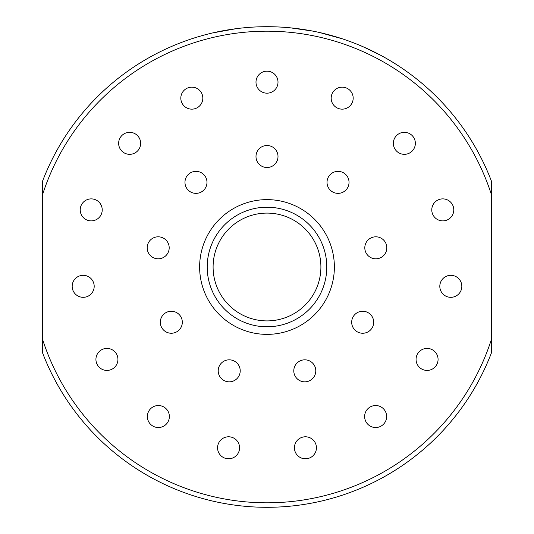 <?xml version="1.0" encoding="UTF-8"?>
<svg xmlns="http://www.w3.org/2000/svg" width="534" height="534" viewBox="0 0 534 534"><rect width="100%" height="100%" fill="white"/><g stroke="black" fill="none" stroke-linecap="round" stroke-linejoin="round"><path stroke-width="0.8" d="M320.901 267A53.901 53.901 0 0 0 267 213.099A53.901 53.901 0 0 0 213.099 267A53.901 53.901 0 0 0 267 320.901A53.901 53.901 0 0 0 320.901 267M207.212 267A59.788 59.788 0 0 1 267 207.212A59.788 59.788 0 0 1 326.788 267A59.788 59.788 0 0 1 267 326.788A59.788 59.788 0 0 1 207.212 267M199.629 267A67.371 67.371 0 0 1 267 199.629A67.371 67.371 0 0 1 334.371 267A67.371 67.371 0 0 1 267 334.371A67.371 67.371 0 0 1 199.629 267M278.007 156.509A11.007 11.007 0 0 1 267 167.509A11.007 11.007 0 0 1 255.993 156.509A11.007 11.007 0 0 1 267 145.502A11.007 11.007 0 0 1 278.007 156.509M206.978 182.354A11.007 11.007 0 0 1 195.978 193.361A11.007 11.007 0 0 1 184.971 182.354A11.007 11.007 0 0 1 195.978 171.354A11.007 11.007 0 0 1 206.978 182.354M169.191 247.816A11.007 11.007 0 0 1 158.184 258.816A11.007 11.007 0 0 1 147.184 247.816A11.007 11.007 0 0 1 158.184 236.809A11.007 11.007 0 0 1 169.191 247.816M182.314 322.249A11.007 11.007 0 0 1 171.307 333.249A11.007 11.007 0 0 1 160.307 322.249A11.007 11.007 0 0 1 171.307 311.242A11.007 11.007 0 0 1 182.314 322.249M240.213 370.83A11.007 11.007 0 0 1 229.206 381.837A11.007 11.007 0 0 1 218.206 370.83A11.007 11.007 0 0 1 229.206 359.823A11.007 11.007 0 0 1 240.213 370.83M315.794 370.83A11.007 11.007 0 0 1 304.794 381.837A11.007 11.007 0 0 1 293.787 370.83A11.007 11.007 0 0 1 304.794 359.823A11.007 11.007 0 0 1 315.794 370.83M373.693 322.249A11.007 11.007 0 0 1 362.693 333.249A11.007 11.007 0 0 1 351.686 322.249A11.007 11.007 0 0 1 362.693 311.242A11.007 11.007 0 0 1 373.693 322.249M386.816 247.816A11.007 11.007 0 0 1 375.816 258.816A11.007 11.007 0 0 1 364.809 247.816A11.007 11.007 0 0 1 375.816 236.809A11.007 11.007 0 0 1 386.816 247.816M349.029 182.354A11.007 11.007 0 0 1 338.022 193.361A11.007 11.007 0 0 1 327.022 182.354A11.007 11.007 0 0 1 338.022 171.354A11.007 11.007 0 0 1 349.029 182.354M278.007 82.169A11.007 11.007 0 0 1 267 93.176A11.007 11.007 0 0 1 255.993 82.169A11.007 11.007 0 0 1 267 71.169A11.007 11.007 0 0 1 278.007 82.169M202.827 98.149A11.007 11.007 0 0 1 191.826 109.156A11.007 11.007 0 0 1 180.819 98.149A11.007 11.007 0 0 1 191.826 87.149A11.007 11.007 0 0 1 202.827 98.149M140.649 143.326A11.007 11.007 0 0 1 129.649 154.333A11.007 11.007 0 0 1 118.641 143.326A11.007 11.007 0 0 1 129.649 132.319A11.007 11.007 0 0 1 140.649 143.326M102.221 209.882A11.007 11.007 0 0 1 91.221 220.889A11.007 11.007 0 0 1 80.213 209.882A11.007 11.007 0 0 1 91.221 198.882A11.007 11.007 0 0 1 102.221 209.882M94.191 286.317A11.007 11.007 0 0 1 83.184 297.325A11.007 11.007 0 0 1 72.177 286.317A11.007 11.007 0 0 1 83.184 275.317A11.007 11.007 0 0 1 94.191 286.317M117.941 359.415A11.007 11.007 0 0 1 106.933 370.416A11.007 11.007 0 0 1 95.926 359.415A11.007 11.007 0 0 1 106.933 348.408A11.007 11.007 0 0 1 117.941 359.415M169.365 416.527A11.007 11.007 0 0 1 158.358 427.534A11.007 11.007 0 0 1 147.357 416.527A11.007 11.007 0 0 1 158.358 405.526A11.007 11.007 0 0 1 169.365 416.527M239.579 447.792A11.007 11.007 0 0 1 228.572 458.793A11.007 11.007 0 0 1 217.565 447.792A11.007 11.007 0 0 1 228.572 436.785A11.007 11.007 0 0 1 239.579 447.792M316.435 447.792A11.007 11.007 0 0 1 305.428 458.793A11.007 11.007 0 0 1 294.421 447.792A11.007 11.007 0 0 1 305.428 436.785A11.007 11.007 0 0 1 316.435 447.792M386.643 416.527A11.007 11.007 0 0 1 375.642 427.534A11.007 11.007 0 0 1 364.635 416.527A11.007 11.007 0 0 1 375.642 405.526A11.007 11.007 0 0 1 386.643 416.527M438.074 359.415A11.007 11.007 0 0 1 427.066 370.416A11.007 11.007 0 0 1 416.059 359.415A11.007 11.007 0 0 1 427.066 348.408A11.007 11.007 0 0 1 438.074 359.415M461.823 286.317A11.007 11.007 0 0 1 450.816 297.325A11.007 11.007 0 0 1 439.809 286.317A11.007 11.007 0 0 1 450.816 275.317A11.007 11.007 0 0 1 461.823 286.317M453.787 209.882A11.007 11.007 0 0 1 442.779 220.889A11.007 11.007 0 0 1 431.779 209.882A11.007 11.007 0 0 1 442.779 198.882A11.007 11.007 0 0 1 453.787 209.882M415.359 143.326A11.007 11.007 0 0 1 404.351 154.333A11.007 11.007 0 0 1 393.351 143.326A11.007 11.007 0 0 1 404.351 132.319A11.007 11.007 0 0 1 415.359 143.326M353.181 98.149A11.007 11.007 0 0 1 342.174 109.156A11.007 11.007 0 0 1 331.173 98.149A11.007 11.007 0 0 1 342.174 87.149A11.007 11.007 0 0 1 353.181 98.149M491.58 338.903L491.58 352.487A240.3 240.3 0 0 1 42.42 352.487L42.42 338.903A235.808 235.808 0 0 0 491.58 338.903L491.58 195.097A235.808 235.808 0 0 0 42.42 195.097L42.42 338.903M394.539 63.339A240.3 240.3 0 0 1 398.424 65.822M358.961 44.996L363.254 46.818M363.44 46.899L380.602 55.249M359.676 45.29L362.045 46.298M370.256 50.016L371.691 50.703M353.695 42.88L356.832 44.122M348.221 40.844L352.54 42.44M319.666 32.541L342.421 38.842M327.843 34.53L328.677 34.75M329.118 34.87L330.186 35.157M332.675 35.851L333.616 36.118M333.95 36.219L335.752 36.746M336.427 36.946L342.561 38.889M290.629 27.868L287.586 27.581M290.342 27.835L312.77 31.099M256.801 26.914L273.381 26.787M241.181 28.088A240.3 240.3 0 0 1 245.767 27.641M212.772 32.901L236.008 28.709M220.996 31.146L221.85 30.979M222.298 30.892L223.386 30.692M225.929 30.238L226.89 30.071M227.237 30.011L229.086 29.71M229.78 29.597L236.148 28.689M42.42 195.097L42.42 181.513A240.3 240.3 0 0 1 491.58 181.513L491.58 195.097M363.2 46.798L374.875 52.279"/></g></svg>
